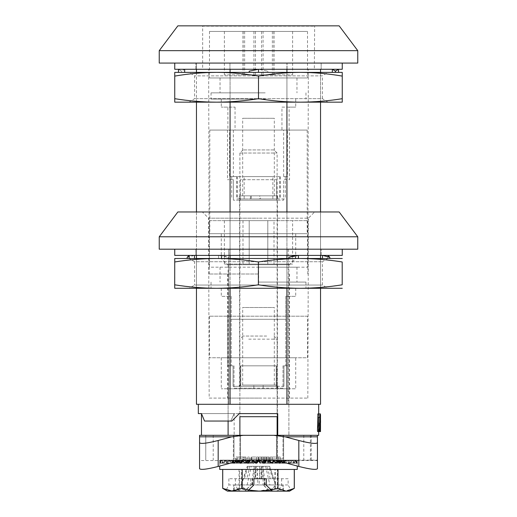 <?xml version="1.0" encoding="UTF-8"?>
<svg xmlns="http://www.w3.org/2000/svg" width="517" height="517" viewBox="0 0 517 517"><rect width="100%" height="100%" fill="white"/><g stroke="black" fill="none" stroke-linecap="round" stroke-linejoin="round"><path stroke-width="0.39" stroke-dasharray="2.58 1.94" d="M202.354 25.85L314.336 26.16L202.664 26.16L202.664 69.278L314.336 69.278L202.664 69.278M177.848 25.85L314.646 25.85L314.336 69.278M258.5 72.38L258.5 69.278L208.668 69.278L308.332 69.278L258.5 69.278L267.806 71.152L258.5 69.278L258.5 72.38L249.194 72.38L267.806 72.38L258.5 72.38L258.5 69.278L249.194 71.152M258.5 274.01L209.178 274.01L258.5 274.01M201.475 413.626L201.475 435.314L318.679 435.314L277.732 435.314L277.732 413.6L198.321 413.6L201.475 413.6L198.321 413.6L198.321 404.294L318.679 404.294L198.321 404.294M204.545 421.045L231.823 421.045L239.268 413.6L258.5 413.6L234.162 413.6L234.162 435.314L234.162 413.6L201.475 413.6L204.558 421.045L231.849 421.045L239.293 413.6M318.213 431.592L318.388 417.587L318.666 428.599L318.459 417.238L318.666 430.887L318.646 431.592L318.259 431.592L317.671 414.666L317.813 413.91L318.42 413.91L318.511 414.46L318.679 423.197L318.582 413.904M159.236 50.666L357.764 50.666M159.236 63.074L357.764 63.074M314.646 25.85L339.152 25.85M230.763 421.045L234.143 413.6L201.468 413.6L234.162 413.6L230.789 421.045M286.929 69.278L286.929 63.074L230.071 63.074L320.54 63.074L286.929 63.074L286.929 404.294L320.54 404.294L288.247 404.294L320.54 404.294L320.54 69.278M230.071 69.278L230.071 404.294L196.46 404.294L196.46 249.194L320.54 249.194L196.46 249.194L196.46 404.294L228.753 404.294L196.46 404.294L196.46 63.074L230.071 63.074L196.46 63.074L196.46 69.278M201.475 435.314L289.52 435.314L277.732 435.314L277.732 413.6L258.5 413.6L277.732 413.6L277.732 435.314L289.52 435.314L258.5 435.314L318.679 435.314L318.679 425.491M230.071 72.38L230.071 102.159M230.071 211.97L230.071 255.398M230.071 258.5L230.071 288.279M196.46 72.38L196.46 102.159L320.54 102.159L320.54 72.38L196.46 72.38M196.46 211.97L196.46 255.398M196.46 258.5L196.46 288.279L327.985 288.279L189.015 288.279L194.599 285.054L322.401 285.054L194.599 285.054L194.599 261.725L322.401 261.725L194.599 261.725L189.015 258.5L327.985 258.5L189.015 258.5M230.071 404.294L286.929 404.294M320.54 211.97L320.54 404.294M320.54 258.5L320.54 288.279L320.54 258.5M286.929 72.38L286.929 102.159M286.929 211.97L286.929 255.398M286.929 258.5L286.929 288.279M320.43 413.904L320.495 414.737M320.54 423.197L318.679 423.197L318.679 404.294M320.501 429.821L320.327 417.238L318.459 417.238M320.327 417.238L320.54 426.273M320.256 417.587L318.388 417.587M320.534 420.683L320.294 413.904L319.7 413.904L319.564 414.666L319.978 430.59L320.133 431.592L320.501 431.592M320.294 413.904L319.7 413.904M221.276 233.684L295.724 233.684L221.276 233.684L221.276 258.5L295.724 258.5L221.276 258.5L227.48 264.704L289.52 264.704L227.48 264.704M295.724 233.684L295.724 258.5L289.52 264.704M209.799 130.077L307.201 130.077L209.799 130.077L209.799 233.684L307.201 233.684L209.799 233.684M307.201 130.077L307.201 233.684M228.1 264.704L288.9 264.704L228.1 264.704L228.1 421.045L228.1 388.784L258.5 388.784L228.1 388.784M233.994 435.314L228.1 435.314L233.994 435.314L233.994 458.889L240.508 458.889L233.994 458.889L233.994 435.314L233.994 458.889L233.994 435.314L228.1 435.314L233.994 435.314M240.508 435.314L240.508 458.889L283.006 458.889L240.508 458.889L240.508 435.314L240.508 458.889L233.994 458.889L240.508 458.889L240.508 435.314L276.492 435.314L240.508 435.314L276.492 435.314L276.492 458.889L283.006 458.889L240.508 458.889L276.492 458.889L276.492 435.314L240.508 435.314L276.492 435.314L276.492 458.889L276.492 435.314L240.508 435.314M283.006 435.314L283.006 458.889L283.006 435.314L288.9 435.314L283.006 435.314L283.006 458.889L283.006 435.314L288.9 435.314L283.006 435.314M288.9 264.704L288.9 435.314L288.9 388.784L258.5 388.784L288.9 388.784M277.422 200.182L239.578 200.182L277.422 200.182L277.422 458.889L239.578 458.889L277.422 458.889L277.422 386.302L239.578 386.302L277.422 386.302M239.578 200.182L239.578 386.302M289.52 130.077L227.48 130.077L289.52 130.077L289.52 179.709L283.626 179.709L283.626 200.182L276.692 200.182L283.626 200.182L283.626 179.709L289.52 179.709M276.692 179.709L276.692 200.182L240.308 200.182L276.692 200.182L276.692 179.709L240.308 179.709L240.308 200.182L233.374 200.182L240.308 200.182L240.308 179.709L276.692 179.709M233.374 179.709L233.374 200.182L233.374 179.709L227.48 179.709L233.374 179.709M227.48 130.077L227.48 179.709M273.991 149.93L242.99 149.93L273.991 149.93M239.914 153.032L277.112 153.032L239.914 153.032M277.086 460.13L239.888 460.13L277.086 460.13M242.9 460.13L245.62 460.13L242.9 460.13M276.143 469.436L219.725 469.436L276.143 469.436M231.978 460.712L232.165 463.232L232.282 460.13L231.978 460.712L219.815 460.13L220.21 463.232L221.205 460.13L221.567 460.13L222.316 463.232L224.223 460.13L224.83 460.13L226 463.232L228.74 460.13L229.561 460.13L231.112 463.232L234.556 460.13L235.558 460.13L237.413 463.232L241.426 460.13L242.563 460.13L244.644 463.232L249.032 460.13L250.26 460.13L252.477 463.232L257.059 460.13L258.319 460.13L260.568 463.232L265.15 460.13L266.384 460.13L268.575 463.232L272.944 460.13L274.1 460.13L276.143 463.232L280.111 460.13L281.145 460.13L282.935 463.232L286.334 460.13L287.193 460.13L288.66 463.232L291.336 460.13L291.989 460.13L293.068 463.232L294.91 460.13L295.317 460.13L295.963 463.232L297.042 460.13L297.223 463.232L297.185 460.13L296.79 463.232L295.795 460.13L295.433 460.13L294.684 463.232L292.777 460.13L292.17 460.13L291 463.232L288.26 460.13L287.439 460.13L285.888 463.232L282.444 460.13L281.442 460.13L280.595 461.552M275.82 460.311L274.424 460.149M265.809 460.13L267.968 460.13L265.809 460.13L264.439 460.712L264.685 460.35M259.004 460.13L259.941 460.13L258.681 460.13L258.907 460.712L259.34 460.13L243.565 460.13L243.177 460.712L246.506 463.232L240.857 463.232M251.029 460.13L249.795 460.13L251.029 460.13L253.252 463.232L257.847 460.13L259.101 460.13L261.35 463.232L265.919 460.13L267.147 460.13L269.331 463.232L273.667 460.13L274.818 460.13L276.834 463.232L280.757 460.13L281.771 460.13L283.536 463.232L286.87 460.13L287.717 460.13L289.145 463.232L291.75 460.13L292.376 460.13L293.417 463.232L295.168 460.13L294.393 463.232L292.402 460.13L291.775 460.13L290.56 463.232L287.749 460.13L286.909 460.13L285.326 463.232L281.817 460.13L283.103 463.232L294.684 463.232M253.892 478.742L252.451 478.742L252.458 484.946L253.537 484.946L233.684 484.946L252.458 484.946M241.445 484.946L247.43 466.334L255.56 466.334L255.133 478.742L256.955 478.742L257.524 466.334L260.62 466.334L261.602 478.742L262.235 478.742L261.757 466.334L260.62 466.334M252.451 478.742L255.133 478.742M255.398 478.742L254.765 478.742L255.243 466.334L256.38 466.334L255.398 478.742L260.045 478.742L259.476 466.334L269.57 466.334L275.555 484.946L263.463 484.946L269.79 491.15L263.108 484.946L283.316 484.946L264.853 484.946L275.832 484.946L269.732 466.334L261.757 466.334M241.168 484.946L247.268 466.334L255.243 466.334M252.147 484.946L252.154 478.742L250.713 478.742L260.045 478.742M254.765 478.742L252.154 478.742M261.867 478.742L261.44 466.334M264.549 478.742L264.542 484.946M263.108 478.742L263.108 484.946M245.659 490.006L245.006 491.15L251.075 484.946L245.659 490.006L239.022 488.378L239.022 469.436L222.73 469.436L294.27 469.436L239.022 469.436M245.006 491.15L233.684 491.15L247.565 491.15L240.864 491.15L246.764 491.15L241.342 484.946L235.397 484.946L238.066 490.006L241.562 488.378L248.742 490.097M253.892 484.946L247.21 491.15M288.137 478.742L264.252 478.742L264.342 484.946L241.342 484.946L259.191 484.946L259.288 478.742L228.863 478.742L252.748 478.742L252.658 484.946L275.658 484.946L257.809 484.946L257.712 478.742L288.137 478.742L288.137 484.946L282.192 484.946L283.303 491.15L271.994 491.15L265.925 484.946M225.832 460.13L219.919 460.13M238.098 461.093L236.889 460.13L235.855 460.13L234.776 461.991M233.154 462.424L230.666 460.13L229.806 460.13L228.34 463.232L225.664 460.13L225.011 460.13L223.932 463.232L222.09 460.13L221.683 460.13L221.037 463.232L219.958 460.13L219.777 463.232L219.815 460.13M232.165 463.232L219.777 463.232M232.282 460.13L232.062 460.712L219.958 460.13M232.062 460.712L233.025 463.232L221.037 463.232M225.935 460.13L220.113 460.13M233.025 463.232L233.606 460.13L233.303 460.712L221.683 460.13M233.606 460.13L243.468 460.13L235.842 460.13L243.281 460.13L245.381 463.232L249.795 460.13M233.303 460.712L234.996 463.232L223.932 463.232M227.467 460.13L222.09 460.13M234.996 463.232L236.017 460.13L235.642 460.712L225.011 460.13M236.017 460.13L233.497 460.13M235.642 460.712L237.994 463.232L228.34 463.232M230.349 460.13L225.664 460.13M237.994 463.232L239.41 460.13L238.983 460.712L229.806 460.13M239.41 460.13L235.92 460.13M238.983 460.712L241.885 463.232L234.065 463.232M234.466 460.13L230.666 460.13M240.98 460.35L235.855 460.13L235.842 457.028L243.468 457.028L243.468 460.13M241.93 460.511L243.177 460.712M241.885 463.232L243.565 460.13M243.636 460.13L239.319 460.13M239.63 460.13L236.889 460.13M246.506 463.232L248.509 460.13M248.981 461.364L251.65 463.232L248.425 463.232M251.65 463.232L253.828 460.13M256.122 462.579L257.091 463.232L256.432 463.232M257.091 463.232L259.34 460.13L266.384 460.13M258.907 460.712L262.597 463.232L264.523 463.232M262.597 463.232L264.652 460.369M264.439 460.712L267.922 463.232L272.356 463.232M275.574 460.13L274.437 460.13M274.1 460.13L268.956 460.712L265.35 463.232L263.172 460.13L263.638 460.712L264.827 460.13L274.786 460.13L274.482 460.712L277.125 463.232L285.888 463.232M267.922 463.232L269.363 461.106M269.706 460.712L272.84 463.232L279.587 463.232M276.349 460.421L281.442 460.13M276.026 460.473L274.482 460.712M272.84 463.232L274.727 460.13M278.185 460.13L282.444 460.13M277.125 463.232L278.721 460.13L278.56 460.712L287.439 460.13M278.721 460.13L274.786 460.13M278.56 460.712L280.595 463.232L291 463.232M283.206 460.13L288.26 460.13M281.765 460.712L292.17 460.13M280.595 463.232L281.83 460.13L278.799 460.13M287.155 460.13L292.777 460.13M283.103 463.232L283.917 460.13L283.949 460.712L295.433 460.13M283.917 460.13L281.92 460.13M283.949 460.712L284.537 463.232L296.79 463.232M289.85 460.13L295.795 460.13M284.537 463.232L284.893 460.13L285.022 460.712L297.081 460.13M291.103 460.13L297.126 460.13L291.136 460.13L296.991 460.13L296.661 463.232L295.575 460.13L296.157 463.232L296.991 460.13L297.256 463.232L297.126 460.13L284.97 460.712L284.854 463.232L284.893 460.13L284.02 460.13M285.022 460.712L284.835 463.232L297.223 463.232M291.168 460.13L297.185 460.13M284.835 463.232L284.718 460.13L284.938 460.712L297.042 460.13M284.938 460.712L283.975 463.232L295.963 463.232M291.065 460.13L296.887 460.13M283.975 463.232L283.394 460.13L283.697 460.712L295.317 460.13M283.394 460.13L231.997 460.13M283.697 460.712L282.004 463.232L293.068 463.232M289.533 460.13L294.91 460.13M282.004 463.232L280.983 460.13L281.358 460.712L291.989 460.13M280.983 460.13L283.503 460.13M281.358 460.712L279.006 463.232L288.66 463.232M286.651 460.13L291.336 460.13M279.006 463.232L277.59 460.13L278.017 460.712L287.193 460.13M277.59 460.13L281.08 460.13M278.017 460.712L275.115 463.232L282.935 463.232M282.534 460.13L286.334 460.13M275.115 463.232L273.364 460.13L273.823 460.712L281.145 460.13M273.364 460.13L277.681 460.13M273.823 460.712L270.494 463.232L276.143 463.232M277.37 460.13L280.111 460.13M268.956 460.712L268.491 460.13L273.435 460.13M270.494 463.232L268.491 460.13M265.35 463.232L268.575 463.232M271.38 460.13L272.944 460.13M263.172 460.13L268.536 460.13M263.638 460.712L259.909 463.232L260.568 463.232M264.827 460.13L267.205 460.13L271.619 463.232L273.719 460.13L317.438 460.13L243.281 460.13M259.909 463.232L257.66 460.13L258.093 460.712L258.319 460.13M250.26 460.13L252.561 460.712L252.16 460.13L263.205 460.13M258.093 460.712L254.403 463.232L252.477 463.232M257.996 460.13L257.059 460.13M252.561 460.712L249.078 463.232L246.971 460.13L252.16 460.13L254.403 463.232M249.078 463.232L244.644 463.232M251.191 460.13L249.032 460.13M246.971 460.13L247.294 460.712L242.563 460.13M247.294 460.712L244.16 463.232L237.413 463.232M244.703 460.13L241.426 460.13M244.16 463.232L242.273 460.13L242.518 460.712L235.558 460.13M242.273 460.13L246.932 460.13M242.518 460.712L239.875 463.232L231.112 463.232M238.815 460.13L234.556 460.13M239.875 463.232L238.279 460.13L238.44 460.712L229.561 460.13M238.279 460.13L242.215 460.13M238.44 460.712L236.405 463.232L226 463.232M233.794 460.13L228.74 460.13M236.405 463.232L235.17 460.13L235.235 460.712L224.83 460.13M233.658 462.877L233.464 463.232L230.13 460.13L229.283 460.13L227.855 463.232L225.25 460.13L224.624 460.13L223.583 463.232L221.832 460.13L222.607 463.232L224.598 460.13L225.225 460.13L226.44 463.232L229.251 460.13L230.091 460.13L231.674 463.232L235.183 460.13L238.201 460.13M235.235 460.712L233.897 463.232L222.316 463.232M229.845 460.13L224.223 460.13M233.897 463.232L233.083 460.13L233.051 460.712L221.567 460.13M233.083 460.13L235.08 460.13M233.051 460.712L232.463 463.232L220.21 463.232M227.15 460.13L221.205 460.13M232.463 463.232L232.107 460.13L232.98 460.13M294.27 488.378L284.531 491.15L274.792 488.378L268.155 490.006M250.713 478.742L250.713 484.946M274.792 488.378L274.792 469.436M239.022 488.378L230.873 491.15L223.667 488.946M246.764 491.15L269.79 491.15M269.435 491.15L289.52 491.15L285.83 491.15L293.469 488.869M264.853 484.946L264.846 478.742L266.287 478.742M262.235 478.742L264.846 478.742M261.602 478.742L256.955 478.742M257.524 466.334L255.56 466.334M281.603 478.742L281.603 484.946L278.934 490.006L275.438 488.378L257.537 491.15L276.136 491.15L244.651 491.15M259.476 466.334L256.38 466.334M342.254 69.278L174.746 69.278M293.242 63.074L174.746 63.074L293.242 63.074M229.936 69.278L321.16 69.278L195.84 69.278L229.936 69.278L229.936 63.074L287.064 63.074L195.84 63.074L229.936 63.074L229.936 69.278M321.16 63.074L287.064 63.074L321.16 63.074L321.16 69.278L321.16 63.074M287.064 69.278L287.064 63.074L287.064 69.278M195.84 69.278L195.84 63.074L195.84 69.278M327.985 102.159L322.401 98.669L194.599 98.669L322.401 98.669L322.401 75.87L194.599 75.87L322.401 75.87L327.985 72.38M216.623 102.159C230.556 102.101 244.515 100.938 258.5 98.689L258.5 76.096C272.478 73.685 286.437 72.445 300.377 72.38L342.254 72.38L342.254 76.096C328.276 73.685 314.317 72.445 300.377 72.38L174.746 72.38L174.746 98.689C188.731 100.938 202.69 102.101 216.623 102.159L300.377 102.159C314.31 102.101 328.269 100.938 342.254 98.689L342.254 102.159L174.746 102.159L174.746 98.689M189.015 102.159L194.599 98.669L194.599 75.87L189.015 72.38M342.254 76.096L342.254 98.689M258.5 98.689C272.485 100.938 286.444 102.101 300.377 102.159M335.43 72.38L338.532 72.38L335.43 72.38M332.328 69.278L338.532 69.278M300.377 72.38L216.623 72.38C202.683 72.445 188.724 73.685 174.746 76.096M181.57 72.38L184.672 72.38L181.57 72.38L181.57 71.152L184.672 69.278L178.468 69.278L181.57 71.152M258.5 76.096C244.522 73.685 230.563 72.445 216.623 72.38M267.806 72.38L267.806 71.152M239.461 195.84L277.732 195.84L239.461 195.84M251.262 195.84L251.262 198.942L277.732 198.942L260.471 198.942L260.471 195.84M242.841 118.29L274.32 118.29L242.841 118.29M274.159 195.84L242.68 195.84L274.159 195.84M235.048 107.122L235.048 130.077L289.1 130.077L289.1 107.122L295.724 107.122L281.952 107.122L281.952 130.077L227.9 130.077L227.9 107.122L221.276 107.122L235.048 107.122L227.9 107.122M244.153 176.607L279.768 176.607L244.153 176.607L244.153 198.942L285.3 198.942L259.644 198.942L259.644 195.84M233.367 130.077L233.367 176.607L236.78 176.607L236.78 198.942L244.153 198.942M243.145 31.434L274.01 31.434L243.145 31.434M243.145 74.862L274.01 74.862L243.145 74.862M263.075 31.434L224.378 31.434L263.075 31.434L263.075 74.862L292.622 74.862L224.378 74.862L263.075 74.862M307.02 31.434L209.488 31.434L307.02 31.434M307.02 77.964L209.488 77.964L307.02 77.964M253.072 77.964L296.965 77.964L253.072 77.964M263.928 92.853L220.035 92.853L263.928 92.853M265.202 92.853L211.039 92.853L265.202 92.853M265.202 99.057L211.039 99.057L265.202 99.057M263.754 99.057L221.276 99.057L263.754 99.057M235.048 130.077L289.1 130.077M233.367 176.607L229.587 176.607L229.587 130.077L227.9 130.077M281.952 107.122L289.1 107.122M281.952 130.077L283.633 130.077L283.633 176.607L287.413 176.607L287.413 130.077M255.456 31.434L255.456 74.862M273.881 31.434L273.881 74.862M253.925 31.434L253.925 74.862M244.651 31.434L244.651 74.862M243.119 31.434L243.119 74.862M261.544 31.434L261.544 74.862M272.349 31.434L272.349 74.862M272.847 176.607L237.232 176.607L272.847 176.607L272.847 198.942M283.633 176.607L287.413 176.607M251.262 198.942L236.78 198.942M250.435 198.942L250.435 195.84M237.232 176.607L237.232 198.942M236.78 176.607L229.587 176.607M231.7 176.607L231.7 198.942M280.22 176.607L280.22 198.942M283.633 130.077L229.587 130.077M285.3 176.607L285.3 198.942M279.768 176.607L279.768 198.942M259.644 198.942L260.471 198.942M209.178 398.09L307.822 398.09L209.178 398.09L208.577 218.174L258.5 218.174L208.577 218.174L202.354 211.97L258.5 211.97L202.354 211.97M307.822 398.09L308.423 218.174L258.5 218.174L308.423 218.174L314.646 211.97L258.5 211.97L339.152 211.97M159.236 236.786L357.764 236.786M159.236 249.194L357.764 249.194M258.5 398.09L227.48 398.09L258.5 398.09M239.268 413.6L231.823 421.045L204.558 421.045M177.848 211.97L314.646 211.97M228.753 404.294L288.247 404.294L228.753 404.294L228.753 249.194L228.753 404.294M288.247 249.194L288.247 404.294L288.247 249.194M295.724 357.764L221.276 357.764L295.724 357.764L295.724 388.784L221.276 388.784L295.724 388.784M221.276 357.764L221.276 388.784M307.512 316.197L209.488 316.197L307.512 316.197L307.512 357.764L209.488 357.764L307.512 357.764M209.488 316.197L209.488 357.764M277.422 458.889L239.578 458.889L277.422 458.889M289.52 316.197L227.48 316.197L289.52 316.197L289.52 365.829L283.936 365.829L289.52 365.829M283.936 386.302L283.936 365.829L283.936 386.302L276.252 386.302L276.252 365.829L240.748 365.829L276.252 365.829L240.748 365.829L276.252 365.829L276.252 386.302L240.748 386.302L240.748 365.829L240.748 386.302L233.064 386.302L233.064 365.829L227.48 365.829L233.064 365.829L233.064 386.302L283.936 386.302M227.48 316.197L227.48 365.829M239.268 388.164L283.006 388.164L283.006 365.829L285.798 365.829L285.798 319.299L231.202 319.299L285.798 319.299L285.798 296.344L295.724 296.344L285.798 296.344L285.798 365.829L283.006 365.829L283.006 388.164L276.492 388.164L276.492 365.829L276.492 388.164L233.994 388.164L233.994 365.829L231.202 365.829L231.202 296.344L221.276 296.344L231.202 296.344L231.202 365.829L233.994 365.829L233.994 388.164L240.508 388.164L240.508 365.829L276.492 365.829L240.508 365.829L276.492 365.829L240.508 365.829L240.508 388.164L253.847 388.164L253.847 385.062L253.847 388.164L239.268 388.164L239.268 385.062L277.732 385.062L239.268 385.062M277.732 388.164L277.732 385.062M242.68 385.062L274.32 385.062L242.68 385.062L242.68 307.512L274.32 307.512L242.68 307.512M274.32 385.062L274.32 307.512M274.01 220.656L242.99 220.656L274.01 220.656L274.01 264.084L242.99 264.084L274.01 264.084M242.99 220.656L242.99 264.084M292.622 220.656L267.806 220.656L267.806 264.084L292.622 264.084L224.378 264.084L267.806 264.084L267.806 220.656L292.622 220.656L292.622 264.084M209.488 220.656L307.512 220.656L209.488 220.656L209.488 267.186L307.512 267.186L209.488 267.186M307.512 220.656L307.512 267.186M258.5 267.186L296.965 267.186L258.5 267.186M258.5 282.075L305.961 282.075L258.5 282.075M258.5 288.279L305.961 288.279L258.5 288.279M231.202 319.299L285.798 319.299L231.202 319.299M267.806 220.656L249.194 220.656L267.806 220.656L267.806 264.084L267.806 220.656M249.194 220.656L224.378 220.656L249.194 220.656L249.194 264.084L249.194 220.656M263.153 388.164L263.153 385.062L263.153 388.164M219.88 460.13L219.744 463.232L219.874 460.13L225.897 460.13L220.003 460.13L220.339 463.232L221.425 460.13L220.843 463.232L220.009 460.13L225.864 460.13L219.88 460.13M219.725 462.418L219.725 469.436L297.275 469.436L297.275 462.418M280.802 460.13L277.648 460.13L281.817 460.13L280.802 460.13L278.922 463.232L274.87 460.13L271.696 460.13L274.87 460.13M264.006 462.877L263.748 463.232L259.153 460.13L257.899 460.13L258.338 460.13L258.371 460.712L258.797 460.13M255.902 462.877L255.65 463.232L251.081 460.13L249.853 460.13L252.839 460.712L253.265 460.13M247.914 462.877L247.669 463.232L243.333 460.13L242.15 460.182M240.392 462.877L240.166 463.232L236.243 460.13L235.229 460.13L234.046 462.185M227.357 460.13L221.425 460.13L233.212 460.712L233.135 460.13M248.696 339.152L277.112 339.152L248.696 339.152M268.304 460.13L239.888 460.13L268.304 460.13M266.669 336.05L242.99 336.05L266.669 336.05M257.809 484.946L252.658 484.946M247.126 484.946L251.301 466.334L254.228 466.334L253.66 477.579M252.748 478.742L244.354 478.742L248.192 466.334L249.821 466.334L246.803 478.742L244.354 478.742M270.197 478.742L259.65 478.742L259.502 466.334L267.179 466.334L270.197 478.742L272.646 478.742L268.808 466.334L262.772 466.334L265.699 466.334L269.874 484.946L264.342 484.946M251.74 484.946L253.937 466.334L259.502 466.334M259.65 478.742L257.712 478.742M264.252 478.742L272.646 478.742M263.34 477.579L262.772 466.334M270.236 491.15L275.658 484.946L281.603 484.946M233.684 491.15L233.684 484.946L233.697 491.15L234.808 484.946L228.863 484.946L226.2 490.006L227.797 491.15M238.066 490.006L240.864 491.15M283.316 491.15L283.316 484.946L283.303 491.15L289.203 491.15L290.8 490.006L288.137 484.946M269.874 484.946L265.26 484.946L263.063 466.334L265.699 466.334M246.803 478.742L257.35 478.742L257.498 466.334L249.821 466.334M263.063 466.334L257.498 466.334M259.191 484.946L265.26 484.946M257.35 478.742L259.288 478.742M268.808 466.334L267.179 466.334M233.212 460.712L232.553 463.232L232.043 460.13L232.889 463.232L220.843 463.232M258.371 460.712L262.067 463.232L264.303 460.13L263.909 460.712L267.425 463.232L271.619 463.232M289.643 460.13L283.788 460.712L284.447 463.232L284.783 460.13M284.111 463.232L283.568 460.13L284.893 460.13L284.996 460.712L284.111 463.232L296.157 463.232M283.568 460.13L247.417 460.13L247.785 460.712L244.612 463.232L238.078 463.232L242.13 460.13M244.612 463.232L242.699 460.13L247.417 460.13M242.699 460.13L242.951 460.712L240.256 463.232L231.674 463.232M236.198 460.13L238.078 463.232M277.364 469.436L222.698 469.436L277.364 469.436L277.364 488.378L285.83 491.15L272.349 491.15M251.837 460.13L253.091 460.712L249.575 463.232L247.456 460.13M253.091 460.712L254.933 463.232L253.252 463.232M247.785 460.712L245.304 460.13M239.352 460.13L242.951 460.712M238.557 460.13L238.796 460.712L230.091 460.13M240.256 463.232L238.628 460.13M238.796 460.712L236.696 463.232L226.44 463.232M234.233 460.13L229.251 460.13M235.338 460.13L235.5 460.712L225.225 460.13M236.696 463.232L235.429 460.13M235.5 460.712L234.091 463.232L222.607 463.232M230.175 460.13L224.598 460.13M234.091 463.232L233.238 460.13M232.553 463.232L220.339 463.232M225.897 460.13L232.03 460.712L232.043 460.13M232.03 460.712L232.146 463.232L219.744 463.232M225.864 460.13L232.004 460.712M232.146 463.232L232.217 460.13M227.254 460.13L233.135 460.712L233.322 460.13M232.889 463.232L233.432 460.13M233.135 460.712L234.757 463.232L223.583 463.232M235.636 460.13L235.371 460.712L224.624 460.13M234.757 463.232L235.739 460.13M235.371 460.712L237.658 463.232L227.855 463.232M230.013 460.13L225.25 460.13M238.951 460.13L238.621 460.712L229.283 460.13M237.658 463.232L239.041 460.13M238.621 460.712L241.471 463.232L233.464 463.232M234.02 460.13L230.13 460.13M243.126 460.13L242.744 460.712L235.229 460.13M241.471 463.232L243.197 460.13M242.744 460.712L246.034 463.232L240.166 463.232M239.093 460.13L236.243 460.13M247.966 460.13L247.553 460.712L242.182 460.13M246.034 463.232L248.018 460.13M247.553 460.712L251.133 463.232L247.669 463.232M245.013 460.13L243.333 460.13M251.133 463.232L253.298 460.13M252.839 460.712L256.561 463.232L255.65 463.232M251.527 460.13L251.081 460.13M256.561 463.232L258.81 460.13L267.205 460.13M262.067 463.232L263.748 463.232M258.338 460.13L262.953 460.13L258.836 460.13L258.836 457.028L261.143 457.028L261.143 460.13M269.79 460.576L269.215 460.712L269.583 460.13M267.425 463.232L269.544 460.13M269.215 460.712L272.388 463.232L278.922 463.232M277.648 460.13L276.143 460.376M275.942 460.408L274.049 460.712L274.359 460.13M272.388 463.232L274.301 460.13M274.049 460.712L276.744 463.232L285.326 463.232M278.443 460.13L278.204 460.712L286.909 460.13M276.744 463.232L278.372 460.13M278.204 460.712L280.304 463.232L290.56 463.232M282.767 460.13L287.749 460.13M281.662 460.13L281.5 460.712L291.775 460.13M280.304 463.232L281.571 460.13M281.5 460.712L282.909 463.232L294.393 463.232M286.825 460.13L292.402 460.13M283.788 460.712L283.865 460.13M282.909 463.232L283.762 460.13M284.447 463.232L296.661 463.232M284.97 460.712L284.957 460.13M284.854 463.232L297.256 463.232M291.136 460.13L284.996 460.712M289.746 460.13L283.865 460.712L283.678 460.13M283.865 460.712L282.243 463.232L293.417 463.232M281.364 460.13L281.629 460.712L292.376 460.13M282.243 463.232L281.261 460.13M281.629 460.712L279.342 463.232L289.145 463.232M286.987 460.13L291.75 460.13M278.049 460.13L278.379 460.712L287.717 460.13M279.342 463.232L277.959 460.13M278.379 460.712L275.529 463.232L283.536 463.232M282.98 460.13L286.87 460.13M273.874 460.13L274.256 460.712L281.771 460.13M275.529 463.232L273.803 460.13M274.256 460.712L270.966 463.232L276.834 463.232M277.907 460.13L280.757 460.13M269.034 460.13L269.447 460.712L274.818 460.13M270.966 463.232L268.982 460.13M269.447 460.712L265.867 463.232L269.331 463.232M271.987 460.13L273.667 460.13M263.735 460.13L264.161 460.712L267.147 460.13M265.867 463.232L263.702 460.13M264.161 460.712L260.439 463.232L261.35 463.232M265.473 460.13L265.919 460.13M258.203 460.13L258.629 460.712L258.662 460.13L259.101 460.13M260.439 463.232L258.19 460.13M258.629 460.712L254.933 463.232M258.662 460.13L257.847 460.13M249.575 463.232L245.381 463.232M294.302 488.378L290.8 490.006M275.438 488.378L275.438 469.436M241.562 488.378L241.562 469.436M271.238 489.903L277.364 488.378M222.698 488.378L226.2 490.006M228.863 478.742L228.863 484.946M235.397 478.742L235.397 484.946M239.636 488.378L231.17 491.15L257.537 491.15L239.636 488.378L239.636 469.436M231.17 491.15L223.299 488.733L227.48 491.15L231.17 491.15M289.203 491.15L293.701 488.733M248.192 466.334L254.228 466.334M253.937 466.334L251.301 466.334M278.934 490.006L276.136 491.15M342.254 255.398L174.746 255.398M223.758 249.194L342.254 249.194L223.758 249.194M287.064 255.398L195.84 255.398L321.16 255.398L287.064 255.398L287.064 249.194L229.936 249.194L321.16 249.194L287.064 249.194L287.064 255.398M195.84 249.194L229.936 249.194L195.84 249.194L195.84 255.398L195.84 249.194M229.936 255.398L229.936 249.194L229.936 255.398M321.16 255.398L321.16 249.194L321.16 255.398M216.713 288.279C230.621 288.221 244.586 287.064 258.616 284.809C272.653 287.064 286.605 288.221 300.467 288.279L174.746 288.279L174.804 284.809C188.867 287.064 202.838 288.221 216.713 288.279M295.336 258.5L288.816 258.5L298.432 258.5L295.336 258.5L295.336 255.398L298.432 255.398M342.254 258.5L174.746 258.5L174.804 284.809M187.186 258.5L194.521 258.5L187.186 258.5M228.184 258.5L218.568 258.5L228.184 258.5L228.184 257.272L221.664 255.398L218.568 255.398L228.184 257.272M329.814 258.5L322.479 258.5L329.814 258.5M342.254 288.279L300.467 288.279C314.33 288.221 328.276 287.064 342.312 284.809M342.312 261.97C328.276 259.715 314.33 258.558 300.467 258.5C286.605 258.558 272.653 259.715 258.616 261.97C244.586 259.715 230.621 258.558 216.713 258.5C202.838 258.558 188.867 259.715 174.804 261.97M258.616 261.97L258.616 284.809M327.856 258.5L327.856 255.398L322.479 255.398M218.568 258.5L218.568 255.398M221.664 258.5L221.664 255.398M187.186 257.272L194.521 255.398L189.144 255.398M275.27 457.028C265.874 457.028 271.651 457.028 275.27 457.028C265.874 457.028 271.651 457.028 275.27 457.028L275.27 457.028C284.647 457.028 278.87 457.028 275.27 457.028C284.647 457.028 278.87 457.028 275.27 457.028M275.27 460.13C265.874 460.13 271.651 460.13 275.27 460.13C265.874 460.13 271.651 460.13 275.27 460.13L275.27 460.13C284.647 460.13 278.87 460.13 275.27 460.13C284.647 460.13 278.87 460.13 275.27 460.13M261.143 457.028L269.195 457.028L265.15 457.028L268.872 457.028L266.552 457.028L266.552 460.13L259.133 460.13L259.133 457.028L262.953 457.028L258.836 457.028M266.552 457.028L264.077 457.028L264.077 460.13M268.872 457.028L268.872 460.13L266.552 460.13M265.15 457.028L265.15 460.13L268.872 460.13M269.195 457.028L269.195 460.13M266.914 457.028L266.914 460.13M264.013 457.028L264.013 460.13M317.438 468.699L317.438 435.314L199.562 435.314L199.562 468.699M213.211 435.314L213.211 460.13M303.789 435.314L303.789 460.13M245.943 460.13L236.573 460.13L242.647 460.13L242.647 457.028L243.468 457.028L235.842 457.028L245.943 457.028L245.943 460.13M245.943 457.028L243.992 457.028L243.992 460.13L238.738 460.13L243.856 460.13L243.856 457.028L245.62 457.028L245.62 460.13M247.83 460.13L258.364 460.13L247.83 460.13L247.83 457.028L249.885 457.028L247.83 457.028L247.83 460.13M233.374 460.13L283.626 460.13L233.374 460.13L233.374 435.314L283.626 435.314L233.374 435.314L233.374 460.13M274.01 336.05L277.112 339.152L277.112 460.13L239.888 460.13L239.888 435.437L239.888 460.13L277.112 460.13L277.112 153.032L274.01 149.93M251.798 460.13L256.535 460.13L251.76 460.13L251.798 457.028L256.535 457.028L251.76 457.028L258.364 457.028L251.798 457.028M249.885 457.028L249.885 460.13L249.885 457.028M251.76 457.028L251.76 460.13L251.76 457.028M256.535 457.028L256.535 460.13M264.077 457.028L259.133 457.028M262.953 457.028L262.953 460.13M261.369 457.028L261.369 460.13M277.112 416.702L277.112 435.314L239.888 435.314L239.888 416.702M277.112 435.437L239.888 435.437M283.626 435.314L283.626 460.13L283.626 435.314M205.766 435.314L205.766 460.13L205.766 435.314M251.424 457.028L251.424 460.13M258.364 457.028L258.364 460.13L258.364 457.028M243.992 457.028L238.738 457.028L243.992 457.028M245.62 457.028L244.134 457.028L244.134 460.13M244.134 457.028L236.573 457.028L236.573 460.13L236.573 457.028L242.647 457.028M320.107 428.334L318.233 428.334M310.42 435.314L310.42 460.13M240.153 460.544L199.562 460.544M317.438 460.544L276.847 460.544M209.178 274.01L208.668 69.278M227.48 274.01L227.48 398.09M318.679 413.904L318.679 422.467M318.679 426.254L318.679 429.213M289.52 274.01L289.52 398.09M307.822 274.01L308.332 69.278M320.391 413.904L320.055 413.904M318.511 413.904L317.477 413.904M320.501 429.213L318.634 429.213M317.671 431.592L320.54 431.592M320.54 413.904L317.671 413.904M242.99 149.93L239.888 153.032L239.888 460.13L239.888 339.152L242.99 336.05M297.275 461.888L297.275 466.043M219.725 461.888L219.725 466.043M277.732 198.942L277.732 195.84M239.268 198.942L239.268 195.84M274.32 195.84L274.32 118.29M242.99 31.434L242.99 74.862M307.512 31.434L307.512 77.964M296.965 77.964L296.965 92.853M305.961 92.853L305.961 99.057M295.724 99.057L295.724 107.122M221.276 99.057L221.276 107.122M211.039 92.853L211.039 99.057M220.035 77.964L220.035 92.853M209.488 31.434L209.488 77.964M224.378 31.434L224.378 74.862M292.622 31.434L292.622 74.862M274.01 31.434L274.01 74.862M242.68 195.84L242.68 118.29M296.965 267.186L296.965 282.075M305.961 282.075L305.961 288.279M295.724 288.279L295.724 296.344M221.276 288.279L221.276 296.344M211.039 282.075L211.039 288.279M220.035 267.186L220.035 282.075M224.378 220.656L224.378 264.084M327.985 258.5L322.401 261.725L322.401 285.054L327.985 288.279M270.294 457.028L270.294 460.13M272.22 457.028L272.22 460.13M278.314 457.028L278.314 460.13M280.233 457.028L280.233 460.13M311.234 460.13L311.234 435.314M237.852 460.13L237.852 457.028"/><path stroke-width="0.78" d="M198.321 404.294L198.321 413.6L201.468 413.6L204.545 421.045L231.849 421.045L239.293 413.6L277.732 413.6L277.732 435.314L318.679 435.314L318.679 429.213M318.582 413.904L318.149 413.904L317.936 414.977L317.477 430.887L317.625 431.592L318.213 431.592M357.764 50.666L159.236 50.666L159.236 63.074L357.764 63.074L357.764 50.666L339.152 25.85L177.848 25.85L159.236 50.666M201.475 435.314L201.475 413.626M230.071 69.278L230.071 72.38M230.071 102.159L230.071 211.97M230.071 255.398L230.071 258.5M230.071 288.279L230.071 404.294L196.46 404.294L196.46 288.279L189.015 288.279M196.46 69.278L196.46 72.38L189.015 72.38L342.254 72.38L342.254 98.689C328.269 100.938 314.31 102.101 300.377 102.159L327.985 102.159L320.54 102.159L320.54 211.97M174.746 76.096C188.724 73.685 202.683 72.445 216.623 72.38L174.746 72.38L174.746 102.159L216.623 102.159L189.015 102.159L196.46 102.159L196.46 211.97M196.46 255.398L196.46 258.5M320.54 69.278L320.54 72.38L327.985 72.38L300.377 72.38C314.317 72.445 328.276 73.685 342.254 76.096M320.54 255.398L320.54 258.5L320.54 255.398M320.54 404.294L320.54 288.279L320.54 404.294L230.071 404.294M286.929 69.278L286.929 72.38M286.929 102.159L286.929 211.97M286.929 255.398L286.929 258.5M286.929 288.279L286.929 404.294M320.495 414.737L320.501 429.213L320.256 417.587L320.256 430.493L320.088 431.592L319.525 431.592L319.377 430.887L319.823 414.977L320.029 413.904L320.43 413.904M320.133 431.592L320.501 431.592L320.475 429.213M320.294 413.904L319.7 413.904M320.54 422.467L320.534 420.683M228.1 421.045L228.1 435.314L228.1 421.045M242.9 460.13L240.857 463.232L238.098 461.093M297.275 466.043L297.275 469.436L219.725 469.436L219.725 466.043M286.004 463.006L285.513 462.877M280.595 461.552L279.587 463.232L275.574 460.13M274.437 460.13L272.356 463.232L267.968 460.13M266.74 460.13L264.523 463.232L259.941 460.13M258.681 460.13L256.432 463.232L251.85 460.13M250.616 460.13L248.425 463.232L244.056 460.13M265.925 484.946L271.341 490.006L277.978 488.378L286.127 491.15L271.994 491.15M271.341 490.006L272.349 491.15L247.565 491.15L253.892 484.946L253.892 478.742L266.287 478.742L266.287 484.946M234.776 461.991L234.065 463.232L233.154 462.424M240.98 460.35L241.93 460.511M245.62 460.13L248.044 460.712L248.464 460.13M248.044 460.712L248.981 461.364M252.173 460.13L253.362 460.712L253.795 460.13M253.362 460.712L256.122 462.579M272.297 460.13L269.706 460.712L270.068 460.13M269.363 461.106L270.029 460.13M276.349 460.421L276.026 460.473M293.333 488.946L289.52 491.15L286.127 491.15L294.27 488.378L294.27 469.436M277.978 488.378L277.978 469.436M247.565 491.15L227.48 491.15L222.73 488.378L232.469 491.15L242.208 488.378L248.845 490.006M242.208 488.378L242.208 469.436M222.73 488.378L222.73 469.436M174.746 63.074L174.746 69.278L342.254 69.278L342.254 63.074M335.43 72.38L335.43 71.152L332.328 69.278L332.328 72.38M338.532 72.38L338.532 69.278L335.43 71.152M216.623 72.38C230.563 72.445 244.522 73.685 258.5 76.096L258.5 98.689C244.515 100.938 230.556 102.101 216.623 102.159L342.254 102.159L342.254 98.689M216.623 102.159C202.69 102.101 188.731 100.938 174.746 98.689M258.5 76.096C272.478 73.685 286.437 72.445 300.377 72.38M300.377 102.159C286.444 102.101 272.485 100.938 258.5 98.689M258.5 72.38L258.5 69.278L249.194 71.152L249.194 72.38M184.672 72.38L184.672 69.278M178.468 72.38L178.468 69.278M357.764 236.786L339.152 211.97L177.848 211.97L159.236 236.786L159.236 249.194L357.764 249.194L357.764 236.786L159.236 236.786M265.971 460.13L263.748 463.232M257.899 460.13L255.65 463.232M249.853 460.13L247.669 463.232M242.182 460.13L240.166 463.232M234.046 462.185L233.658 462.877M248.742 490.097L259.463 491.15L271.238 489.903M265.163 460.13L263.909 460.712M271.696 460.13L269.79 460.576M293.469 488.869L294.302 488.378L294.302 469.436M223.299 488.733L222.917 488.5M222.698 488.378L222.698 469.436M174.746 249.194L174.746 255.398L342.254 255.398L342.254 249.194M174.688 284.809L174.746 288.279L216.533 288.279C202.67 288.221 188.724 287.064 174.688 284.809L174.746 258.5L300.287 258.5C314.194 258.558 328.166 259.715 342.196 261.97L342.196 284.809C328.166 287.064 314.194 288.221 300.287 288.279L342.254 288.279M342.196 261.97L342.196 284.809M288.816 258.5L288.816 257.272L295.336 255.398M298.432 258.5L298.432 255.398L288.816 257.272M174.688 261.97C188.724 259.715 202.67 258.558 216.533 258.5C230.395 258.558 244.347 259.715 258.384 261.97C272.446 259.715 286.412 258.558 300.287 258.5L342.254 258.5M216.533 288.279L300.287 288.279C286.412 288.221 272.446 287.064 258.384 284.809C244.347 287.064 230.395 288.221 216.533 288.279M258.384 261.97L258.384 284.809M322.479 258.5L322.479 255.398L329.814 257.272L329.814 258.5M327.856 255.398L329.814 257.272M189.144 258.5L189.144 255.398L187.186 257.272L187.186 258.5M194.521 258.5L194.521 255.398M243.281 435.314L199.562 435.314L199.562 442.739C200.745 444.09 206.949 443.34 218.174 440.497L231.816 436.82L243.281 435.314L273.719 435.314L285.184 436.82L298.826 440.497C310.051 443.34 316.255 444.09 317.438 442.739L317.438 468.699C316.255 470.056 310.051 469.307 298.826 466.463L298.826 440.497M218.174 440.497L218.174 466.463L240.153 460.544L243.281 460.13L273.719 460.13L276.847 460.544L298.826 466.463M243.281 460.13L245.943 460.13M239.888 416.702L239.888 435.314L277.112 435.314L277.112 416.702L239.888 416.702M218.174 466.463C206.949 469.307 200.745 470.056 199.562 468.699L199.562 442.739M317.438 442.739L317.438 435.314L273.719 435.314M231.816 436.82L199.562 436.82M317.438 436.82L285.184 436.82M318.679 404.294L318.679 413.904M320.055 413.904L318.511 413.904M320.501 429.213L320.12 429.213M318.679 423.197L318.679 425.491"/></g></svg>
